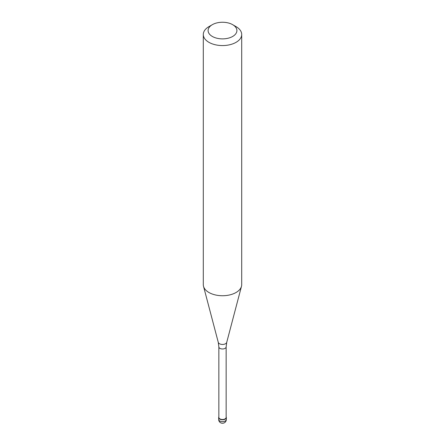 <?xml version="1.0" encoding="UTF-8"?>
<svg xmlns="http://www.w3.org/2000/svg" width="445" height="445" viewBox="0 0 445 445"><rect width="100%" height="100%" fill="white"/><g stroke="black" fill="none" stroke-linecap="round" stroke-linejoin="round"><path stroke-width="0.67" d="M225.215 419.112A3.838 2.219 180 0 1 221.032 419.591A3.838 2.219 180 0 1 218.662 417.543A3.838 2.219 180 0 1 218.851 416.848A3.838 2.219 0 0 0 220.486 419.429A3.838 2.219 0 0 0 225.215 419.112A3.838 2.219 0 0 0 226.149 416.848A3.838 2.219 180 0 1 226.338 417.543A3.838 2.219 180 0 1 225.215 419.112M218.851 417.388A3.649 2.108 0 0 0 221.104 419.329A3.649 2.108 0 0 0 225.081 418.873A3.649 2.108 0 0 0 226.149 417.388L226.149 346.872A3.649 2.108 180 0 1 225.081 348.363A3.649 2.108 180 0 1 221.104 348.819A3.649 2.108 180 0 1 218.851 346.872L218.851 417.388M203.298 34.488L203.298 284.65A19.202 11.086 0 0 0 203.515 286.313A19.202 11.086 0 0 0 216.509 295.18A19.202 11.086 0 0 0 236.078 292.487A19.202 11.086 0 0 0 241.485 286.313A19.202 11.086 0 0 0 241.702 284.65L241.702 34.488A19.202 11.086 180 0 1 236.078 42.325A19.202 11.086 180 0 1 215.152 44.728A19.202 11.086 180 0 1 203.298 34.488A19.202 11.086 180 0 1 208.922 26.644L212.315 24.686A14.401 8.316 180 0 1 232.685 24.686A14.401 8.316 180 0 1 232.685 36.446A14.401 8.316 180 0 1 212.315 36.446A14.401 8.316 180 0 1 212.315 24.686L208.922 26.644M232.685 24.686L236.078 26.644A19.202 11.086 180 0 1 241.702 34.488M218.662 417.543L218.662 419.424A3.838 2.219 0 0 0 221.032 421.471A3.838 2.219 0 0 0 225.215 420.992A3.838 2.219 0 0 0 226.338 419.424L226.338 417.543M218.851 346.872L218.273 342.355A4.278 2.47 0 0 0 221.165 344.33A4.278 2.47 0 0 0 225.526 343.729A4.278 2.47 0 0 0 226.728 342.355L226.149 346.872M218.662 419.424A3.838 3.838 0 0 0 224.419 422.75A3.838 3.838 0 0 0 226.338 419.424M218.273 342.355L203.515 286.313M226.728 342.355L241.485 286.313"/></g></svg>
